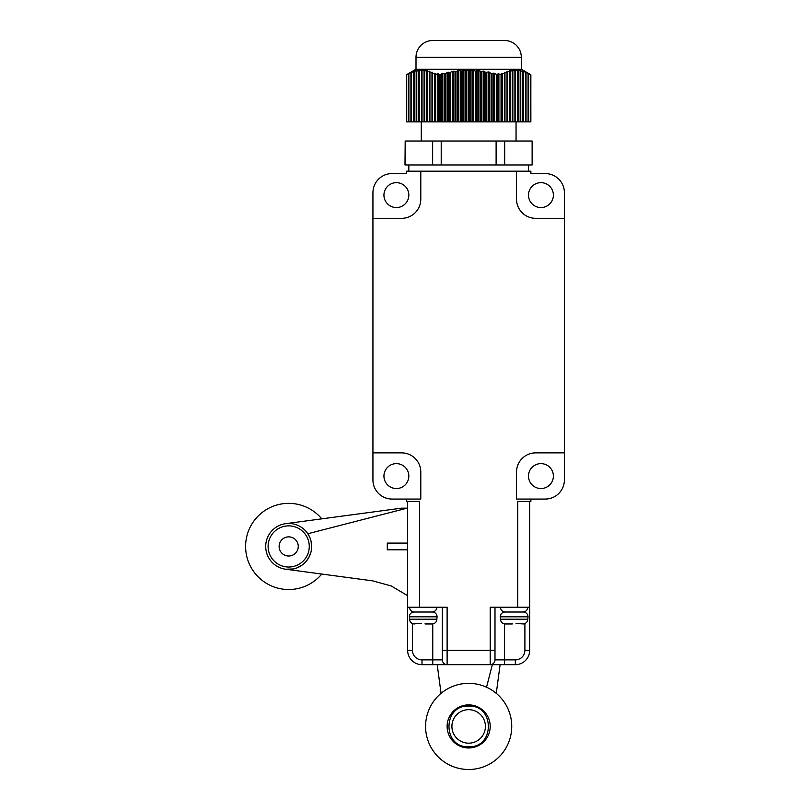 <?xml version="1.0" encoding="UTF-8"?>
<svg xmlns="http://www.w3.org/2000/svg" width="810" height="810" viewBox="0 0 810 810"><rect width="100%" height="100%" fill="white"/><g stroke="black" fill="none" stroke-linecap="round" stroke-linejoin="round"><path stroke-width="1.21" d="M528.495 171.173L528.495 164.956M408.827 171.173L408.827 164.956M405.192 164.956L405.192 141.021L405 164.956L432.641 164.956L432.641 141.021L496.115 141.021L496.115 164.956L432.641 164.956M496.115 164.956L532.129 164.956L532.129 141.021L532.129 164.956M441.207 164.956L441.207 141.021M405.192 141.021L432.641 141.021M504.681 164.956L504.681 141.021L532.129 141.021M504.681 141.021L496.115 141.021M421.271 141.021L421.271 121.875M516.051 141.021L516.051 121.875M408.847 73.447L416.239 70.672L416.765 71.179L419.377 70.126L418.81 70.946L419.398 70.905L422.01 69.984L421.443 70.895L424.642 70.146L424.075 71.128L426.769 70.49L427.275 70.602L426.708 71.655L429.908 71.331L429.341 72.434L429.928 72.647L432.034 72.11L432.54 72.313L431.973 73.477L435.173 73.548L434.606 74.743L437.775 73.811L440.316 74.743L441.825 73.568L445.449 73.568L448.112 72.11L449.752 72.687L452.355 71.32L455.979 71.705L458.642 70.46L461.244 71.159L463.907 70.045L465.548 70.926L469.172 69.933L470.812 70.905L472.645 70.014L475.308 71.108L478.933 70.49L481.535 71.725L483.185 71.037L485.838 72.374L488.45 71.958L491.103 73.396L494.728 73.376L496.753 74.743L498.018 73.811L502.24 74.743L501.765 73.74L502.281 73.487L504.964 73.649L504.397 72.485L507.597 72.576L507.03 71.452L507.546 71.29L510.229 71.746L509.662 70.683L510.178 70.571L512.862 71.189L512.295 70.197L512.811 70.136L514.907 70.946L515.494 70.905L514.927 69.994L517.539 70.895L518.076 70.136L525.467 72.08L530.844 74.743L530.864 121.875L406.458 121.875L406.458 74.743L408.331 73.832M434.626 121.875L434.626 74.743L434.606 121.875M502.281 121.875L502.281 73.487L501.765 73.74M504.913 73.528L504.913 72.262L504.397 72.485M507.546 72.465L507.546 71.29L507.03 71.452M510.178 71.645L510.178 70.571L509.662 70.683M512.811 71.088L512.295 70.197M515.443 70.814L514.927 69.994M518.076 70.834L517.56 70.085M520.708 71.138L520.202 70.47M523.341 71.715L522.835 71.148M525.973 72.566L525.467 72.08M528.606 73.659L528.1 73.254M530.844 74.743L529.335 73.852L530.864 74.743L530.844 121.875M406.458 74.743L416.006 69.225L521.316 69.225L529.446 73.923M411.48 72.232L410.974 72.708M414.112 71.26L413.606 71.827M416.745 70.551L416.239 71.209M419.377 70.126L418.871 70.865M422.01 69.984L421.504 70.804M424.642 70.146L424.136 71.037M427.275 70.602L426.769 71.543M429.908 71.331L429.401 71.169L429.401 72.323M432.54 72.313L432.034 72.11L432.034 73.356M435.173 73.548L434.666 73.295L434.666 74.621M435.618 121.875L435.618 74.743M439.233 121.875L439.233 74.743M440.316 121.875L440.316 74.743M496.753 121.875L496.753 74.743M497.411 121.875L497.411 74.743M501.056 121.875L501.056 74.743M502.24 121.875L502.24 74.743M530.793 121.875L530.793 74.743M406.509 121.875L406.509 74.743M416.006 69.225L416.006 57.257A16.757 16.757 0 0 1 432.763 40.5L504.559 40.5A16.757 16.757 0 0 1 521.316 57.257L416.006 57.257M521.316 69.225L521.316 57.257M408.868 121.875L408.868 73.609M408.281 121.875L408.281 73.882M411.5 121.875L411.5 72.546M410.913 121.875L410.913 72.768M414.133 121.875L414.133 71.725M413.546 121.875L413.546 71.888M416.765 121.875L416.765 71.179M416.178 121.875L416.178 71.28M419.398 121.875L419.398 70.905M418.81 121.875L418.81 70.946M422.03 121.875L422.03 70.926M421.443 121.875L421.443 70.895M424.663 121.875L424.663 71.219M424.075 121.875L424.075 71.128M427.295 121.875L427.295 71.806M426.708 121.875L426.708 71.655M429.928 121.875L429.928 72.647M429.341 121.875L429.341 72.434M432.56 121.875L432.56 73.74M431.973 121.875L431.973 73.477M444.487 121.875L444.487 73.781M445.449 121.875L445.449 73.568M450.714 121.875L450.714 72.515M449.752 121.875L449.752 72.687M455.979 121.875L455.979 71.705M455.017 121.875L455.017 71.827M461.244 121.875L461.244 71.159M460.283 121.875L460.283 71.239M466.509 121.875L466.509 70.905M465.548 121.875L465.548 70.926M471.005 121.875L471.005 70.905M470.812 121.875L470.812 70.905M476.27 121.875L476.27 71.179M475.308 121.875L475.308 71.108M481.535 121.875L481.535 71.725M480.573 121.875L480.573 71.604M486.8 121.875L486.8 72.546M485.838 121.875L485.838 72.374M492.065 121.875L492.065 73.609M491.103 121.875L491.103 73.396M496.368 121.875L496.368 74.652M504.377 121.875L504.377 73.912M504.964 121.875L504.964 73.649M507.597 121.875L507.597 72.576M507.009 121.875L507.009 72.789M510.229 121.875L510.229 71.746M509.642 121.875L509.642 71.908M512.862 121.875L512.862 71.189M512.274 121.875L512.274 71.29M515.494 121.875L515.494 70.905M514.907 121.875L514.907 70.946M518.127 121.875L518.127 70.916M517.539 121.875L517.539 70.895M520.759 121.875L520.759 71.209M520.172 121.875L520.172 71.118M523.392 121.875L523.392 71.786M522.804 121.875L522.804 71.634M526.024 121.875L526.024 72.617M525.437 121.875L525.437 72.414M528.657 121.875L528.657 73.7M528.069 121.875L528.069 73.447M530.702 121.875L530.702 74.702M522.987 612.016A4.789 4.789 0 0 0 527.776 607.237M505.278 612.016A4.789 4.789 0 0 1 500.489 607.237M523.23 612.016L505.035 612.016L523.23 612.016A4.789 4.789 0 0 1 528.019 616.805L527.755 619.903M409.799 620.794L409.303 616.805A4.789 4.789 0 0 1 414.092 612.016L432.287 612.016A4.789 4.789 0 0 1 437.066 616.805L436.813 619.903M436.833 607.237A4.789 4.789 0 0 1 432.044 612.016L414.335 612.016A4.789 4.789 0 0 1 409.546 607.237M406.438 499.061L406.438 501.451L419.6 501.451L419.6 607.237L407.632 607.237L407.632 650.308L412.422 650.308L412.422 623.578M419.6 607.237L447.12 607.237L447.12 664.676L421.99 664.676L432.763 664.676L432.763 659.887L421.99 659.887A9.578 9.578 0 0 1 412.422 650.308M504.559 623.923L504.559 664.676L490.202 664.676L490.202 607.237L529.689 607.237L529.689 650.308A14.357 14.357 0 0 1 515.332 664.676L504.559 664.676L515.332 664.676L515.332 659.887L494.991 659.887L494.991 607.237M490.202 664.676A4.789 4.789 0 0 0 494.991 659.887A4.789 4.789 0 0 1 490.202 664.676L447.12 664.676A4.789 4.789 0 0 1 442.331 659.887L432.763 659.887L432.763 623.923M442.331 607.237L442.331 659.887A4.789 4.789 0 0 0 447.12 664.676A4.789 4.789 0 0 1 442.331 659.887M421.99 659.887L421.99 664.676A14.357 14.357 0 0 1 407.632 650.308M529.689 501.451L529.689 607.237M372.934 452.871L372.934 479.915A19.146 19.146 0 0 0 392.08 499.061L420.795 499.061L420.795 472.017A19.146 19.146 0 0 0 401.649 452.871L372.934 452.871L372.934 218.325L401.649 218.325A19.146 19.146 0 0 0 420.795 199.179L420.795 171.173L516.527 171.173L516.527 199.179A19.146 19.146 0 0 0 535.673 218.325L564.398 218.325L564.398 452.871L535.673 452.871A19.146 19.146 0 0 0 516.527 472.017L516.527 499.061L545.251 499.061A19.146 19.146 0 0 0 564.398 479.915L564.398 452.871M530.884 499.061L530.884 501.451L517.722 501.451L517.722 607.237M407.632 501.451L407.632 607.237M420.795 171.173L406.438 171.173L406.438 173.563L392.08 173.563A19.146 19.146 0 0 0 372.934 192.709L372.934 218.325M564.398 218.325L564.398 192.709A19.146 19.146 0 0 0 545.251 173.563L530.884 173.563L530.884 171.173L516.527 171.173M528.495 476.077A12.444 12.444 0 0 1 540.938 463.634A12.444 12.444 0 0 1 553.382 476.077A12.444 12.444 0 0 1 540.938 488.531A12.444 12.444 0 0 1 528.495 476.077M383.94 476.077A12.444 12.444 0 0 1 396.384 463.634A12.444 12.444 0 0 1 408.827 476.077A12.444 12.444 0 0 1 396.384 488.531A12.444 12.444 0 0 1 383.94 476.077M528.495 195.109A12.444 12.444 0 0 1 540.938 182.665A12.444 12.444 0 0 1 553.382 195.109A12.444 12.444 0 0 1 540.938 207.552A12.444 12.444 0 0 1 528.495 195.109M383.94 195.109A12.444 12.444 0 0 1 396.384 182.665A12.444 12.444 0 0 1 408.827 195.109A12.444 12.444 0 0 1 396.384 207.552A12.444 12.444 0 0 1 383.94 195.109M505.035 612.016A4.789 4.789 0 0 0 500.256 616.805L500.458 619.204C500.752 622.12 502.382 623.72 505.359 623.983L512.224 623.983L504.215 623.862M425.108 623.983L431.963 623.983L425.108 623.477M421.271 623.477L413.272 623.862M523.493 623.953L516.051 623.477M432.54 623.953L431.963 623.983C434.95 623.7 436.58 622.11 436.863 619.204L409.516 619.204C409.809 622.12 411.44 623.72 414.416 623.983M522.906 623.983C525.892 623.7 527.533 622.11 527.806 619.204L500.458 619.204L500.742 620.794M512.224 623.983L512.224 623.477M293.19 568.974L285.636 569.217M285.636 523.675L401.649 508.153L407.632 508.153M309.957 537.759L307.83 533.739L407.167 508.153M407.632 549.798L387.291 549.798L387.291 543.095L407.632 543.095M288.684 569.622L372.61 580.851L391.23 585.964L407.632 595.694M311.06 541.232L311.647 547.297M310.817 552.602L308.924 557.321L306.028 561.512M302.059 565.127L296.693 567.982M288.684 569.42A22.974 22.974 0 0 0 311.658 546.446A22.974 22.974 0 0 0 288.684 523.473A22.974 22.974 0 0 0 265.71 546.446A22.974 22.974 0 0 0 288.684 569.42A22.974 22.974 0 0 0 311.658 546.446A22.974 22.974 0 0 0 288.684 523.473A22.974 22.974 0 0 0 265.71 546.446A22.974 22.974 0 0 0 288.684 569.42M500.104 664.676L496.267 693.35M437.218 664.676L441.055 693.35M492.338 664.676L486.526 687.224M321.762 574.047A43.082 43.082 0 0 1 245.602 546.446A43.082 43.082 0 0 1 321.762 518.835M279.116 546.446A9.578 9.578 0 0 1 288.684 536.868A9.578 9.578 0 0 1 298.262 546.446A9.578 9.578 0 0 1 288.684 556.014A9.578 9.578 0 0 1 279.116 546.446M468.666 769.5A43.082 43.082 0 0 1 425.584 726.418A43.082 43.082 0 0 1 468.666 683.336A43.082 43.082 0 0 1 511.738 726.418A43.082 43.082 0 0 1 468.666 769.5M468.666 747.964A21.536 21.536 0 0 0 490.202 726.418A21.536 21.536 0 0 0 468.666 704.882A21.536 21.536 0 0 0 447.12 726.418A21.536 21.536 0 0 0 468.666 747.964M473.668 70.065L473.668 121.875M472.645 70.014L472.645 121.875M437.775 73.811L437.775 121.875M438.656 73.811L438.656 121.875M441.825 73.568L441.825 121.875M442.847 73.315L442.847 121.875M447.09 72.323L447.09 121.875M448.112 72.11L448.112 121.875M452.355 71.32L452.355 121.875M453.377 71.159L453.377 121.875M457.62 70.571L457.62 121.875M458.642 70.46L458.642 121.875M462.885 70.105L462.885 121.875M463.907 70.045L463.907 121.875M468.15 69.933L468.15 121.875M469.172 69.933L469.172 121.875M477.91 70.379L477.91 121.875M478.933 70.49L478.933 121.875M483.185 71.037L483.185 121.875M484.198 71.199L484.198 121.875M488.45 71.958L488.45 121.875M489.463 72.161L489.463 121.875M493.715 73.123L493.715 121.875M494.728 73.376L494.728 121.875M498.018 73.811L498.018 121.875M498.899 73.811L498.899 121.875M442.331 650.308L494.991 650.308M412.422 612.319L412.422 611.621M524.9 611.621L524.9 612.319M524.9 623.578L524.9 650.308A9.578 9.578 0 0 1 515.332 659.887M529.689 650.308L524.9 650.308M500.256 616.805L528.019 616.805M409.303 616.805L437.066 616.805M288.684 567.03A20.584 20.584 0 0 0 309.268 546.446A20.584 20.584 0 0 0 288.684 525.862A20.584 20.584 0 0 0 268.1 546.446A20.584 20.584 0 0 0 288.684 567.03M468.666 743.175A16.757 16.757 0 0 0 485.413 726.418A16.757 16.757 0 0 0 468.666 709.671A16.757 16.757 0 0 0 451.909 726.418A16.757 16.757 0 0 0 468.666 743.175M468.666 706.077C494.9 704.822 494.91 748.025 468.666 746.759C442.422 748.025 442.412 704.822 468.666 706.077"/></g></svg>
